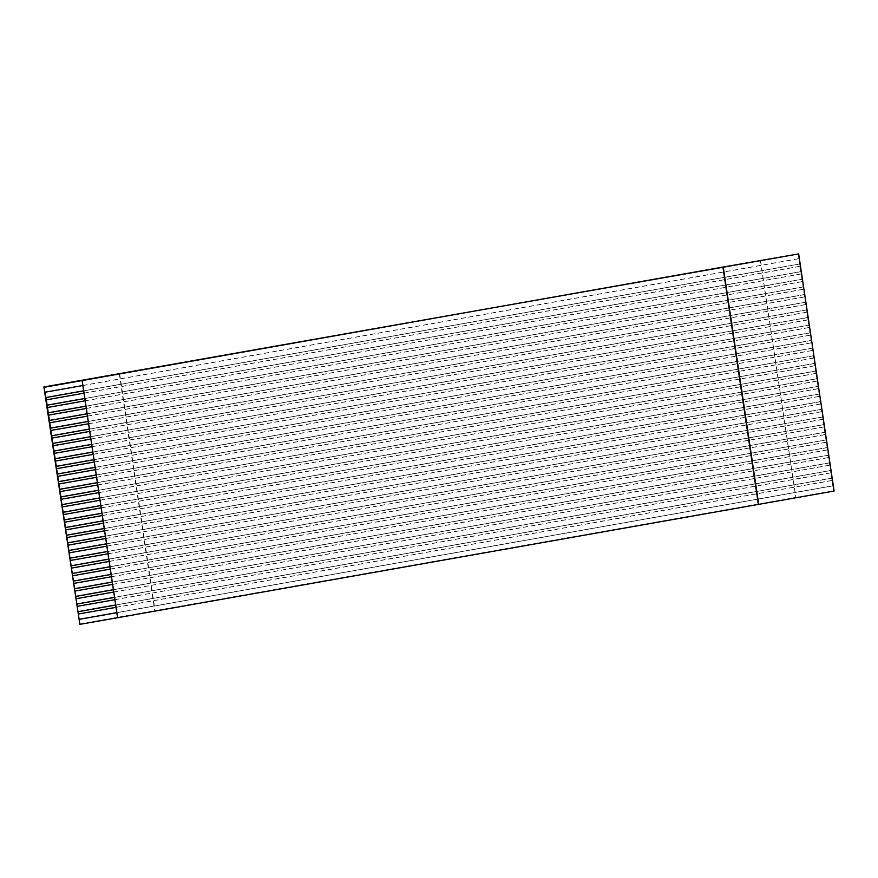 <?xml version="1.0" encoding="UTF-8"?>
<svg xmlns="http://www.w3.org/2000/svg" width="878" height="878" viewBox="0 0 878 878"><rect width="100%" height="100%" fill="white"/><g stroke="black" fill="none" stroke-linecap="round" stroke-linejoin="round"><path stroke-width="0.66" stroke-dasharray="4.39 3.29" d="M833.573 490.769L832.827 485.797L795.139 492.481L795.885 497.453L834.1 491.021M116.017 607.346L832.114 480.486L832.827 485.797M832.114 480.486L831.685 478.148L793.997 484.832L794.338 487.125L832.026 480.453M114.875 599.696L830.961 472.836L831.685 478.148M830.961 472.836L830.544 470.509L792.845 477.182L793.196 479.476L830.884 472.803M113.734 592.046L829.82 465.186L830.544 470.509M829.82 465.186L829.392 462.86L791.704 469.532L792.055 471.826L829.743 465.153M112.593 584.397L828.678 457.537L829.392 462.86M828.678 457.537L828.25 455.21L790.562 461.883L790.902 464.177L828.591 457.504M111.451 576.747L827.537 449.887L828.25 455.21M827.537 449.887L827.109 447.56L789.421 454.233L789.761 456.527L827.449 449.854M110.299 569.098L826.396 442.238L827.109 447.56M826.396 442.238L825.968 439.911L788.279 446.584L788.62 448.877L826.308 442.205M109.157 561.448L825.254 434.588L825.968 439.911M825.254 434.588L824.826 432.261L787.138 438.934L787.478 441.228L825.166 434.555M108.016 553.798L824.102 426.938L824.826 432.261M824.102 426.938L823.685 424.612L785.997 431.285L786.337 433.578L824.025 426.906M106.875 546.149L822.96 419.3L823.685 424.612M822.96 419.3L822.532 416.962L784.844 423.635L785.195 425.929L822.884 419.256M105.733 538.499L821.819 411.65L822.532 416.962M821.819 411.65L821.391 409.313L783.703 415.985L784.043 418.279L821.742 411.606M104.592 530.85L820.678 404.001L821.391 409.313M820.678 404.001L820.25 401.663L782.561 408.336L782.902 410.63L820.59 403.957M103.439 523.2L819.536 396.351L820.25 401.663M819.536 396.351L819.108 394.013L781.42 400.686L781.76 402.98L819.448 396.307M102.298 515.551L818.395 388.702L819.108 394.013M818.395 388.702L817.967 386.364L780.279 393.037L780.619 395.33L818.307 388.658M101.157 507.901L817.253 381.052L817.967 386.364M817.253 381.052L816.825 378.714L779.137 385.387L779.477 387.692L817.166 381.008M100.015 500.262L816.101 373.402L816.825 378.714M816.101 373.402L815.673 371.065L777.985 377.738L778.336 380.042L816.024 373.359M98.874 492.613L814.96 365.753L815.673 371.065M814.96 365.753L814.532 363.415L776.843 370.099L777.184 372.393L814.883 365.709M97.732 484.963L813.818 358.103L814.532 363.415M813.818 358.103L813.39 355.766L775.702 362.449L776.042 364.743L813.73 358.059M96.58 477.314L812.677 350.454L813.39 355.766M812.677 350.454L812.249 348.116L774.561 354.8L774.901 357.094L812.589 350.41M95.439 469.664L811.535 342.804L812.249 348.116M811.535 342.804L811.107 340.466L773.419 347.15L773.759 349.444L811.448 342.76M94.297 462.015L810.394 335.155L811.107 340.466M810.394 335.155L809.966 332.817L772.278 339.501L772.618 341.794L810.306 335.111M93.156 454.365L809.242 327.505L809.966 332.817M809.242 327.505L808.825 325.167L771.125 331.851L771.477 334.145L809.165 327.472M92.014 446.715L808.1 319.855L808.825 325.167M808.1 319.855L807.672 317.518L769.984 324.201L770.335 326.495L808.023 319.822M90.873 439.066L806.959 312.206L807.672 317.518M806.959 312.206L806.531 309.879L768.843 316.552L769.183 318.846L806.871 312.173M89.721 431.416L805.817 304.556L806.531 309.879M805.817 304.556L805.389 302.23L767.701 308.902L768.041 311.196L805.73 304.523M88.579 423.767L804.676 296.907L805.389 302.23M804.676 296.907L804.248 294.58L766.56 301.253L766.9 303.547L804.588 296.874M87.438 416.117L803.535 289.257L804.248 294.58M803.535 289.257L803.107 286.93L765.418 293.603L765.759 295.897L803.447 289.224M86.296 408.468L802.382 281.608L803.107 286.93M802.382 281.608L801.965 279.281L764.266 285.954L764.617 288.247L802.305 281.575M85.155 400.818L801.241 273.958L801.965 279.281M801.241 273.958L800.813 271.631L763.125 278.304L763.476 280.598L801.164 273.925M84.014 393.168L800.099 266.308L800.813 271.631M800.099 266.308L799.671 263.982L761.983 270.654L762.323 272.948L800.012 266.275M82.861 385.519L798.958 258.67L799.671 263.982M798.958 258.67L798.135 253.654M795.885 497.453L79.338 624.093M119.649 373.798L155.088 610.923M760.37 260.294L795.808 497.42M760.447 260.327L761.182 265.299L798.87 258.626M45.096 392.159L761.182 265.299L761.983 270.654L83.662 390.82M46.238 399.808L762.323 272.948L763.125 278.304L84.804 398.469M47.379 407.458L763.476 280.598L764.266 285.954L85.945 406.119M48.52 415.107L764.617 288.247L765.418 293.603L87.087 413.768M49.662 422.757L765.759 295.897L766.56 301.253L88.228 421.418M50.814 430.407L766.9 303.547L767.701 308.902L89.369 429.068M51.956 438.056L768.041 311.196L768.843 316.552L90.522 436.717M53.097 445.706L769.183 318.846L769.984 324.201L91.663 444.367M54.238 453.355L770.335 326.495L771.125 331.851L92.805 452.016M55.38 461.005L771.477 334.145L772.278 339.501L93.946 459.666M56.521 468.643L772.618 341.794L773.419 347.15L95.087 467.315M57.674 476.293L773.759 349.444L774.561 354.8L96.229 474.965M58.815 483.943L774.901 357.094L775.702 362.449L97.381 482.615M59.956 491.592L776.042 364.743L776.843 370.099L98.523 490.264M61.098 499.242L777.184 372.393L777.985 377.738L99.664 497.914L815.761 371.109M62.239 506.891L778.336 380.042L779.137 385.387L100.805 505.563M63.381 514.541L779.477 387.692L780.279 393.037L101.947 513.213M64.533 522.19L780.619 395.33L781.42 400.686L103.088 520.852M65.674 529.84L781.76 402.98L782.561 408.336L104.241 528.501M66.816 537.49L782.902 410.63L783.703 415.985L105.382 536.151M67.957 545.139L784.043 418.279L784.844 423.635L106.523 543.8M69.099 552.789L785.195 425.929L785.997 431.285L107.665 551.45M70.24 560.438L786.337 433.578L787.138 438.934L108.806 559.099M71.381 568.088L787.478 441.228L788.279 446.584L109.948 566.749M72.534 575.738L788.62 448.877L789.421 454.233L111.1 574.399M73.675 583.387L789.761 456.527L790.562 461.883L112.241 582.048M74.817 591.037L790.902 464.177L791.704 469.532L113.383 589.698M75.958 598.686L792.055 471.826L792.845 477.182L114.524 597.347M77.099 606.336L793.196 479.476L793.997 484.832L115.666 604.997M78.241 613.985L794.338 487.125L795.139 492.481L116.807 612.646M119.276 373.622L154.715 610.737M832.904 485.841L116.818 612.701M831.762 478.192L115.677 605.052M830.621 470.542L114.535 597.402M829.48 462.893L113.394 589.753M828.338 455.243L112.241 582.103M827.197 447.593L111.1 574.453M826.055 439.944L109.959 566.804M824.903 432.294L108.817 559.154M823.762 424.645L107.676 551.505M822.62 416.995L106.534 543.855M821.479 409.357L105.382 536.206M820.337 401.707L104.241 528.556M819.196 394.057L103.099 520.906M818.044 386.408L101.958 513.257M816.902 378.758L100.816 505.607M814.619 363.459L98.523 490.308M813.478 355.809L97.381 482.67M812.337 348.16L96.24 475.02M811.184 340.51L95.098 467.37M810.043 332.861L93.957 459.721M808.901 325.211L92.816 452.071M807.76 317.562L91.674 444.422M806.619 309.912L90.522 436.772M805.477 302.262L89.38 429.122M804.325 294.613L88.239 421.473M803.183 286.963L87.098 413.823M802.042 279.314L85.956 406.174M800.901 271.664L84.815 398.524M799.759 264.015L83.662 390.875"/><path stroke-width="1.32" d="M43.9 386.968L46.325 399.852L84.014 393.168L84.815 398.524L47.116 405.197L47.467 407.491L85.155 400.818L85.956 406.174L48.268 412.847L48.608 415.14L86.296 408.468L87.098 413.823L49.409 420.496L49.75 422.79L87.438 416.117L88.239 421.473L50.551 428.146L50.891 430.439L88.579 423.767L89.38 429.122L51.692 435.795L52.032 438.089L89.721 431.416L90.522 436.772L52.834 443.445L53.185 445.739L90.873 439.066L91.674 444.422L53.975 451.094L54.326 453.388L92.014 446.715L92.816 452.071L55.127 458.744L55.468 461.038L93.156 454.365L93.957 459.721L56.269 466.394L56.609 468.687L94.297 462.015L95.098 467.37L57.41 474.043L57.75 476.337L95.439 469.664L96.24 475.02L58.552 481.693L58.892 483.987L96.58 477.314L97.381 482.67L59.693 489.342L60.044 491.636L97.732 484.963L98.523 490.308L60.834 496.992L61.186 499.286L98.874 492.613L99.675 497.958L61.987 504.641L62.327 506.935L100.015 500.262L100.816 505.607L63.128 512.291L63.468 514.585L101.157 507.901L101.958 513.257L64.27 519.941L64.61 522.234L102.298 515.551L103.099 520.906L65.411 527.59L65.751 529.884L103.439 523.2L104.241 528.556L66.552 535.24L66.893 537.534L104.592 530.85L105.382 536.206L67.694 542.889L68.045 545.183L105.733 538.499L106.534 543.855L68.846 550.528L69.186 552.833L106.875 546.149L107.676 551.505L69.988 558.178L70.328 560.482L108.016 553.798L108.817 559.154L71.129 565.827L71.469 568.121L109.157 561.448L109.959 566.804L72.27 573.477L72.611 575.77L110.299 569.098L111.1 574.453L73.412 581.126L73.752 583.42L111.451 576.747L112.241 582.103L74.553 588.776L74.904 591.07L112.593 584.397L113.394 589.753L75.695 596.425L76.046 598.719L113.734 592.046L114.535 597.402L76.847 604.075L77.187 606.369L114.875 599.696L115.677 605.052L77.988 611.725L78.329 614.018L116.017 607.346L116.818 612.701L79.13 619.374L79.876 624.346L117.63 617.706L834.1 491.021L798.662 253.907L43.9 386.968L79.876 624.346M758.351 504.202L722.912 267.077L44.438 387.231M45.173 392.203L82.861 385.519L83.662 390.875L45.974 397.547M83.662 390.875L84.014 393.168M84.815 398.524L85.155 400.818M85.956 406.174L86.296 408.468M87.098 413.823L87.438 416.117M88.239 421.473L88.579 423.767M89.38 429.122L89.721 431.416M90.522 436.772L90.873 439.066M91.674 444.422L92.014 446.715M92.816 452.071L93.156 454.365M93.957 459.721L94.297 462.015M95.098 467.37L95.439 469.664M96.24 475.02L96.58 477.314M97.381 482.67L97.732 484.963M98.523 490.308L98.874 492.613M61.987 504.641L99.664 497.914L100.015 500.262M100.816 505.607L101.157 507.901M101.958 513.257L102.298 515.551M103.099 520.906L103.439 523.2M104.241 528.556L104.592 530.85M105.382 536.206L105.733 538.499M106.534 543.855L106.875 546.149M107.676 551.505L108.016 553.798M108.817 559.154L109.157 561.448M109.959 566.804L110.299 569.098M111.1 574.453L111.451 576.747M112.241 582.103L112.593 584.397M113.394 589.753L113.734 592.046M114.535 597.402L114.875 599.696M115.677 605.052L116.017 607.346M116.818 612.701L117.564 617.673M82.192 380.58L117.63 617.706M722.912 267.077L798.662 253.907M79.13 619.374L78.329 614.018M77.988 611.725L77.187 606.369M76.847 604.075L76.046 598.719M75.695 596.425L74.904 591.07M74.553 588.776L73.752 583.42M73.412 581.126L72.611 575.77M72.27 573.477L71.469 568.121M71.129 565.827L70.328 560.482M69.988 558.178L69.186 552.833M68.846 550.528L68.045 545.183M67.694 542.889L66.893 537.534M66.552 535.24L65.751 529.884M65.411 527.59L64.61 522.234M64.27 519.941L63.468 514.585M63.128 512.291L62.327 506.935M61.899 504.598L61.186 499.286M60.834 496.992L60.044 491.636M59.693 489.342L58.892 483.987M58.552 481.693L57.75 476.337M57.41 474.043L56.609 468.687M56.269 466.394L55.468 461.038M55.127 458.744L54.326 453.388M53.975 451.094L53.185 445.739M52.834 443.445L52.032 438.089M51.692 435.795L50.891 430.439M50.551 428.146L49.75 422.79M49.409 420.496L48.608 415.14M48.268 412.847L47.467 407.491M47.116 405.197L46.325 399.852M82.126 380.547L82.861 385.519M723.285 267.263L758.724 504.378M116.807 612.646L79.042 619.33M115.666 604.997L77.901 611.692M114.524 597.347L76.759 604.042M113.383 589.698L75.618 596.392M112.241 582.048L74.476 588.743M111.1 574.399L73.335 581.093M109.948 566.749L72.183 573.444M108.806 559.099L71.041 565.794M107.665 551.45L69.9 558.145M106.523 543.8L68.758 550.495M105.382 536.151L67.617 542.845M104.241 528.501L66.476 535.196M103.088 520.852L65.323 527.546M101.947 513.213L64.182 519.897M100.805 505.563L63.04 512.247M98.523 490.264L60.758 496.948M97.381 482.615L59.616 489.298M96.229 474.965L58.464 481.649M95.087 467.315L57.322 473.999M93.946 459.666L56.181 466.35M92.805 452.016L55.04 458.7M91.663 444.367L53.898 451.062M90.522 436.717L52.757 443.412M89.369 429.068L51.615 435.762M88.228 421.418L50.463 428.113M87.087 413.768L49.322 420.463M85.945 406.119L48.18 412.814M84.804 398.469L47.039 405.164M83.662 390.82L45.897 397.514"/></g></svg>

